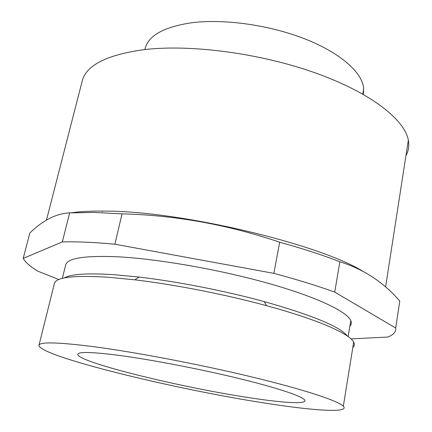 <?xml version="1.0" encoding="UTF-8"?>
<svg xmlns="http://www.w3.org/2000/svg" width="432" height="432" viewBox="0 0 432 432"><rect width="100%" height="100%" fill="white"/><g stroke="black" fill="none" stroke-linecap="round" stroke-linejoin="round"><path stroke-width="0.65" d="M249.723 397.764C284.116 403.056 308.497 404.498 304.522 399.811C301.379 395.933 276.545 387.617 238.032 378.281C199.573 368.955 151.632 359.748 119.615 355.46C92.491 351.961 78.548 351.556 77.792 354.245C76.518 361.951 181.57 387.628 249.723 397.764M350.984 338.888L387.817 337.046C393.52 334.838 396.149 331.83 395.707 328.023L334.724 292.108L339.86 261.76C363.533 269.12 383.503 282.209 399.762 301.028L399.152 305.084M395.707 328.023L399.762 301.028M144.882 49.55L145.12 48.557C148.441 35.613 163.766 27.038 191.101 22.831C223.441 18.538 269.46 24.921 305.154 39.004C340.891 53.109 362.61 72.889 363.674 88.679L363.285 94.376M102.454 211.469L101.844 211.075M81.756 82.825L82.577 79.618C87.507 64.541 108.162 54.529 144.547 49.588C191.009 44.129 260.701 53.341 315.733 73.057C370.856 92.794 404.671 119.615 408.337 140.179C409.374 145.843 408.569 151.022 405.929 155.714M71.383 212.782C80.6 211.469 92.048 210.913 105.716 211.118C180.301 211.081 317.05 243.486 362.124 270.794M334.724 292.108C317.12 285.736 296.827 279.493 273.85 273.37L114.89 244.21C94.144 242.282 76.631 241.515 62.348 241.92L69.633 212.884L93.442 212.436L122.035 213.851C175.365 215.201 227.918 224.656 279.698 242.217C302.427 248.503 322.483 255.015 339.86 261.76M114.89 244.21L122.035 213.851M65.578 265.307L65.745 264.632C67.91 258.039 85.298 255.431 117.909 256.808C158.009 258.898 218.819 269.476 267.413 283.095C316.094 296.735 346.858 311.423 350.773 320.555C351.734 322.747 351.427 324.648 349.844 326.246M62.348 241.92L23.209 258.395L29.84 232.994C43.076 220.196 56.338 213.494 69.633 212.884M58.833 279.536L37.994 271.264C30.375 266.674 25.445 262.386 23.209 258.395M347.366 336.047C340.292 326.77 312.601 315.295 264.292 301.617C225.137 290.903 177.023 281.486 139.153 277.079L113.735 274.666C87.107 273.013 70.637 274.109 64.325 277.949M352.814 347.49C354.515 346.027 354.802 344.234 353.678 342.122C349.65 333.758 317.417 319.432 266.441 305.662C225.288 294.457 174.566 284.521 134.838 279.833L108.205 277.247C74.536 275.195 56.641 277.144 54.518 283.095L54.335 283.84M91.935 346.459C133.969 351.891 199.147 364.252 251.791 376.942C304.528 389.642 338.288 400.907 343.332 406.22C350.093 413.186 314.377 410.794 267.095 403.412C176.499 389.707 36.968 355.784 39.015 345.087C40.462 341.798 58.104 342.257 91.935 346.459M273.85 273.37L279.698 242.217M46.451 220.158L82.577 79.618M348.149 336.604L350.773 320.555M139.153 277.079L134.838 279.833M264.292 301.617L266.441 305.662M343.332 406.22L353.678 342.122M39.015 345.087L54.518 283.095M385.592 287.015L408.337 140.179M62.327 278.402L65.745 264.632M362.75 94.073L363.674 88.679"/></g></svg>

